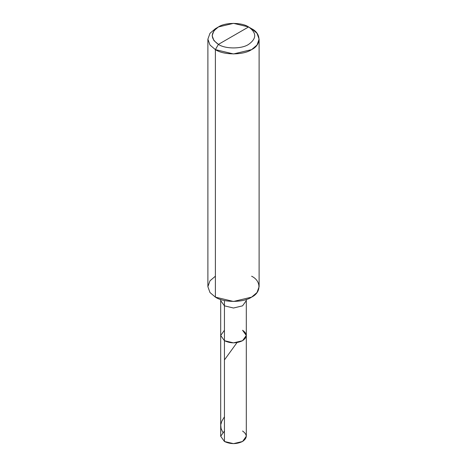 <?xml version="1.0" encoding="UTF-8"?>
<svg xmlns="http://www.w3.org/2000/svg" width="467" height="467" viewBox="0 0 467 467"><rect width="100%" height="100%" fill="white"/><g stroke="black" fill="none" stroke-linecap="round" stroke-linejoin="round"><path stroke-width="0.7" d="M242.56 330.251C247.446 333.736 247.446 337.221 242.56 340.706C236.518 343.531 230.482 343.531 224.44 340.706L224.44 305.844L224.44 340.706L220.693 335.481L224.44 340.706L233.5 342.871L242.56 340.706L246.307 335.481L246.307 436.254L242.56 441.484L233.5 443.65L224.44 441.484L224.44 340.706L220.693 335.481L224.44 330.251L220.693 335.481L224.44 340.706L233.5 342.871L242.56 340.706L246.307 335.481L242.56 330.251C247.446 333.736 247.446 337.221 242.56 340.706C236.518 343.531 230.482 343.531 224.44 340.706L224.44 441.484C230.482 444.304 236.518 444.304 242.56 441.484C247.446 437.999 247.446 434.514 242.56 431.023M224.44 431.023L220.693 436.254L224.44 441.484L220.693 436.254L220.693 300.62L224.44 305.844L233.5 308.016L242.56 305.844L246.307 300.62L246.167 299.528M218.404 44.388C210.261 38.58 210.261 32.772 218.404 26.958C225.199 22.258 241.801 22.258 248.596 26.958L218.404 44.388C225.199 49.093 241.801 49.093 248.596 44.388C256.739 38.58 256.739 32.772 248.596 26.958L251.614 28.703C261.386 33.408 261.386 44.914 251.614 49.619C243.465 55.264 223.535 55.264 215.386 49.619L233.5 53.95L251.614 49.619L257.008 45.036L259.115 39.164L257.008 33.285L251.614 28.703L248.596 26.958C256.739 32.772 256.739 38.58 248.596 44.388C241.801 49.093 225.199 49.093 218.404 44.388L248.596 26.958L233.5 23.35L218.404 26.958L213.909 30.781L212.152 35.673L213.909 40.571L218.404 44.388L215.386 49.619L218.404 44.388M246.307 335.481L246.307 300.62L242.56 305.844L233.5 308.016L224.44 305.844L224.44 300.509L224.44 305.844L220.693 300.62L220.693 299.481M259.115 39.164L259.115 286.674L257.008 292.546L251.614 297.129L233.5 301.466L215.386 297.129C223.535 302.774 243.465 302.774 251.614 297.129C261.386 292.424 261.386 280.924 251.614 276.213M215.386 276.213L209.992 280.801L207.885 286.674L209.992 292.546L215.386 297.129L215.386 49.619L215.386 297.129L209.992 292.546L207.885 286.674L207.885 39.164L209.992 45.036L215.386 49.619L209.992 45.036L207.885 39.164L209.992 33.285L215.386 28.703L209.992 33.285L207.885 39.164M222.753 432.232L221.049 428.397L220.757 424.766L221.895 421.041L224.44 416.838M224.44 359.929L236.88 342.772M246.307 300.62L246.307 299.481M215.386 28.703L218.404 26.958"/></g></svg>
